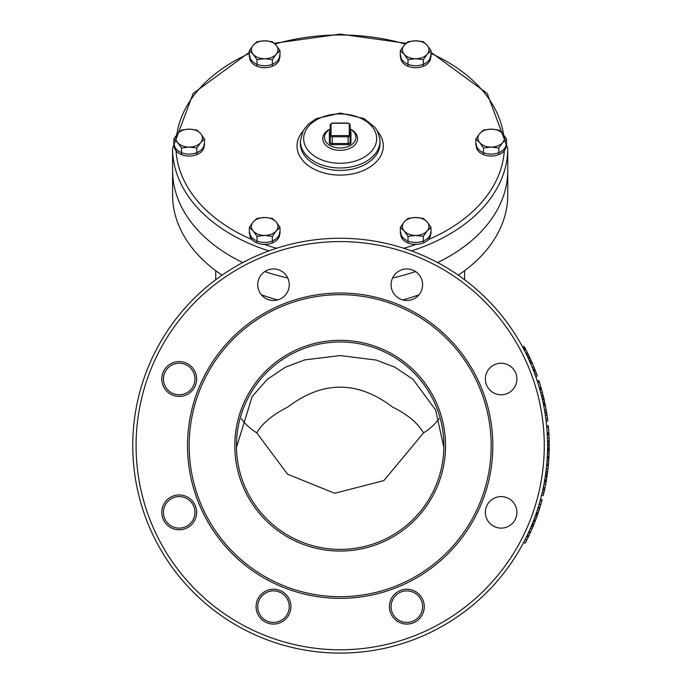 <?xml version="1.0" encoding="UTF-8"?>
<svg xmlns="http://www.w3.org/2000/svg" width="682" height="682" viewBox="0 0 682 682"><rect width="100%" height="100%" fill="white"/><g stroke="black" fill="none" stroke-linecap="round" stroke-linejoin="round"><path stroke-width="1.02" d="M330.216 128.983A17.382 11.747 0 0 0 322.782 138.617A17.382 11.747 0 0 0 340.173 150.364A17.382 11.747 0 0 0 357.556 138.617A17.382 11.747 0 0 0 350.13 128.983M350.13 129.162A15.729 10.622 180 0 1 346.908 146.988A15.729 10.622 180 0 1 324.444 137.389A15.729 10.622 180 0 1 330.216 129.162M330.216 130.663A2.822 1.91 0 0 0 329.389 132.01L329.389 142.768A2.822 1.91 0 0 0 332.202 144.678L332.202 143.501A1.995 1.347 180 0 1 330.216 142.163L330.216 135.428A0.827 0.614 -0 0 1 331.043 134.823L331.043 124.056A0.827 0.614 0 0 0 330.216 124.67L330.216 135.428A1.995 1.347 0 0 0 332.202 136.775L348.135 136.775L348.135 143.501A1.995 1.347 180 0 0 350.13 142.163L350.13 124.67A0.827 0.614 180 0 0 349.295 124.056L349.295 134.823A1.159 0.784 180 0 1 348.135 135.607L348.135 136.775A1.995 1.347 0 0 0 350.13 135.428A0.827 0.614 180 0 0 349.295 134.823M526.402 350.659L525.754 349.389M525.822 353.182L524.91 351.375M524.083 349.789L524.407 350.395M525.848 349.585L525.515 348.945M527.416 352.671L525.328 348.57L523.75 349.15M524.049 349.713L523.444 348.57L524.825 347.624M525.242 352.048L524.424 350.437M525.805 353.165L525.37 352.287M525.268 352.091L523.162 348.042L524.629 347.257L525.566 349.031M525.856 349.602L524.381 350.36L523.853 349.346M527.425 352.679L525.933 353.412L526.427 354.41L525.353 352.244M526.316 354.18L527.919 353.685M533.085 369.499L534.611 368.834A209.076 209.076 0 0 0 533.895 367.044A1004.254 458.21 -22.7 0 0 532.31 363.25A209.076 209.076 0 0 0 531.807 362.091A1004.254 458.21 -23.1 0 0 531.721 361.886A209.076 209.076 0 0 0 531.21 360.735L529.692 361.409M530.289 362.756L531.807 362.091M530.784 363.907L532.31 363.25A1004.254 458.21 -23.1 0 1 533.333 365.671A209.076 209.076 0 0 1 533.895 367.044L532.352 367.666M535.592 371.358L535.796 371.895M534.526 373.233L534.04 371.946M536.214 373.02L536.546 373.932A209.076 209.076 0 0 1 536.862 374.802M535.472 371.051L536.018 372.491M534.398 372.909L534.56 373.344M535.754 376.635L537.322 376.08A209.076 209.076 0 0 0 536.453 373.668L535.404 370.872M534.347 372.773L533.537 370.633L535.08 370.036L534.535 368.655L534.867 369.482M533.631 370.897L533.853 371.46M543.008 394.98L541.457 395.62L543.008 395.006L541.568 389.541A209.076 209.076 0 0 0 541.457 389.132L539.82 389.465M542.454 392.832L541.934 390.88M540.153 390.65L539.965 389.985L540.11 390.488L539.965 389.985L541.568 389.541M540.835 393.182L540.195 390.82M541.406 395.407L541.15 394.418M541.397 395.381L541.167 394.494M544.816 411.868L546.452 411.604A209.076 209.076 0 0 0 546.129 409.703A1004.254 458.21 -10.5 0 0 545.378 405.662A209.076 209.076 0 0 0 545.131 404.417A1004.254 458.21 -10.9 0 0 545.088 404.204A209.076 209.076 0 0 0 544.833 402.96L543.213 403.301M543.503 404.75L545.131 404.417M543.75 405.978L545.378 405.662A1004.254 458.21 -10.9 0 1 545.864 408.237A209.076 209.076 0 0 1 546.129 409.703L544.492 409.984M547.126 415.977L547.493 418.654M545.634 417.273L545.378 415.5M545.847 418.867L545.66 417.469M546.137 421.22L547.782 421.024A209.076 209.076 0 0 0 547.501 418.714L546.768 413.573M545.549 416.676L545.046 413.309L546.683 413.053M545.114 413.778L545.361 415.355L546.998 415.099M547.501 418.714L545.856 418.927L545.574 416.864M549.189 440.708L547.527 440.777L549.189 440.734L548.976 435.082A209.076 209.076 0 0 0 548.959 434.664L547.296 434.639M549.121 438.483L549.044 436.471M547.356 435.858L547.322 435.167L547.348 435.687L547.322 435.167L548.976 435.082M547.493 439.575L547.365 436.028M547.527 440.777L547.501 439.745M547.493 439.558L547.458 438.475M547.527 440.743L547.501 439.83M549.087 453.803L549.146 452.268M549.138 452.388L549.155 451.731M549.163 451.527L549.146 452.14L549.163 451.527M547.314 456.258L548.976 456.335A209.076 209.076 0 0 0 548.976 456.241L549.001 455.712M549.036 455.022L549.061 454.562M549.198 450.146L549.181 451.041L549.198 450.146L549.181 450.853L549.198 450.146L547.535 450.103L547.518 450.87M548.976 456.241L547.322 456.156L548.984 456.062L549.146 452.166M547.433 453.718L547.535 450.308L549.189 450.742L549.198 450.239L549.138 452.319M547.501 451.68L547.484 452.217L547.501 451.68M547.501 451.765L547.544 450.009M547.51 451.484L547.484 452.089M547.348 455.636L547.373 455.15M547.382 454.988L547.331 455.977M547.552 449.677L547.535 450.265M547.535 450.342L547.51 451.203L549.172 451.254M547.39 454.749L547.484 452.226M547.672 471.262L546.001 471.305L547.672 471.296L548.285 465.67A209.076 209.076 0 0 0 548.328 465.252L546.683 464.988M547.936 469.063L548.149 467.051M546.572 466.207L546.64 465.516L546.589 466.036L546.64 465.516L548.285 465.67M546.291 468.807L546.555 466.377M546.026 471.092L546.146 470.077M546.026 471.066L546.137 470.154M544.262 482.66L544.662 480.392L546.299 480.665A209.076 209.076 0 0 0 546.444 479.813L547.041 475.968L545.404 475.721L545.609 474.263M547.092 475.618L546.64 478.576M546.444 479.813L544.807 479.54L545.404 475.721L545.208 477.025L546.845 477.272M544.807 479.54L544.901 478.969M545.054 478.005L545.233 476.846M544.355 482.174L544.534 481.16M545.992 482.413L546.163 481.441A209.076 209.076 0 0 0 546.171 481.424L546.171 481.415M545.242 486.411L545.344 485.874M545.233 486.445L545.37 485.772M545.165 486.786L546.308 480.605M544.543 481.083L546.205 481.228M544.568 480.946L544.424 481.782L546.052 482.072M543.554 486.377L544.245 482.779M543.511 486.581L543.349 487.391L544.978 487.724A516.973 328.767 11.7 0 1 544.935 487.928L544.85 488.346M544.33 490.759L544.091 491.833M542.173 492.745L543.008 489.037L544.628 489.378A516.973 328.767 12.1 0 0 544.944 487.903L543.315 487.562M542.582 490.963L542.71 490.401M541.585 495.209L543.196 495.601A209.076 209.076 0 0 0 543.81 493.043L544.381 490.511A516.973 328.767 12.1 0 0 544.568 489.642M542.761 490.153L544.381 490.511L544.534 489.812M544.696 489.062L544.884 488.167A516.973 328.767 11.7 0 1 544.696 489.062L544.176 491.449M543.81 493.043L542.199 492.668L542.497 491.364M538.618 506.027L539.769 502.08M538.337 506.931L539.812 507.783L541.696 501.364M540.707 504.808L539.394 509.113M540.178 500.631L539.922 501.534L540.135 500.776L541.738 501.219M538.226 507.289L538.465 506.53M539.326 503.648L539.121 504.339M532.062 524.415L533.597 525.046A209.076 209.076 0 0 0 534.083 523.853L535.762 519.548M533 522.08L533.554 520.673L535.106 521.278M534.918 521.756L533.367 521.159L533.827 519.974L535.268 520.852L535.506 520.221M534.083 523.853L532.548 523.23L532.957 522.199M531.082 526.76L531.483 525.805M532.633 527.357L533.017 526.453A209.076 209.076 0 0 0 533.026 526.427L533 526.487M531.005 531.082L531.235 530.587M530.997 531.116L531.295 530.443M530.886 531.363A209.076 209.076 0 0 1 530.852 531.44L533.665 524.876L533.341 525.669L531.807 525.029L532.131 524.245M531.517 525.737L533.102 526.248M530.886 527.22L531.244 526.393L532.77 527.041M531.568 525.609L531.807 525.029M529.368 530.681L530.843 527.322M527.996 537.527L528.482 536.521A209.076 209.076 0 0 0 528.848 535.754L527.357 535.029L529.283 530.869M526.402 540.715L527.834 537.859M528.038 537.425L528.865 535.728M526.751 540.025L526.453 540.604M523.64 542.446L525.106 543.213A209.076 209.076 0 0 0 525.14 543.153L528.064 537.382L526.743 536.299L528.235 537.024M526.598 540.332L527.058 539.419M527.297 538.933L527.612 538.294M526.666 536.461L526.342 537.126M525.43 538.959L525.873 538.072M526.504 536.794L526.146 537.527M525.276 539.274L524.944 539.922M524.305 541.158L525.916 537.979M525.993 537.834L526.572 536.657M523.682 542.352L524.032 541.687L523.674 542.378L523.972 541.798L523.674 542.378L525.14 543.153M524.501 540.783L524.884 540.033M525.72 349.337L525.021 347.99M523.401 348.485L523.725 349.09L523.401 348.485M525.157 351.869L524.765 351.102M524.825 351.221L524.143 349.9M526.726 351.29L526.385 350.616M525.984 349.84L525.711 349.303M527.152 352.142L526.76 351.349M523.341 348.366L522.753 347.266L524.211 346.482M525.149 351.844L524.927 351.418M523.699 349.056L523.162 348.042M530.195 362.551L531.721 361.886M535.055 369.968L535.259 370.505M533.87 371.494L533.503 370.565M535.694 371.639L535.916 372.227M533.81 371.349L533.315 370.087M541.585 389.593L541.158 388.109A209.076 209.076 0 0 0 541.048 387.717A209.076 209.076 0 0 0 541.022 387.623L540.28 385.108L541.022 387.623L539.428 388.084L539.121 387.035M541.858 390.581L541.67 389.916M542.071 391.391L541.542 389.448M539.743 389.183L539.564 388.57L539.709 389.072L539.564 388.57L541.158 388.109M543.46 404.528L545.088 404.204M545.302 414.971L545.199 414.289M546.776 413.624L546.529 412.107M547.245 416.83L547.041 415.406M545.131 413.88L545.259 414.699M548.976 435.133L548.899 433.599A209.076 209.076 0 0 0 548.874 433.189A209.076 209.076 0 0 0 548.865 433.096L548.695 430.47M549.027 436.165L548.993 435.474M549.07 437L548.976 434.988M547.279 434.323L547.237 433.692L547.271 434.221L547.237 433.692L548.899 433.599M549.189 450.606L549.198 450.043L549.189 450.606M549.223 448.654L549.206 449.557L549.223 448.654L549.215 449.37L549.223 448.654L547.569 448.628L547.552 449.481M547.535 450.308L547.544 449.728L549.206 449.762L549.215 449.242M547.561 448.833L547.544 449.728L547.561 448.833L549.223 448.85L549.189 450.742M549.163 451.552L549.181 451.083M549.061 454.442L549.095 453.641M547.552 449.336L547.569 448.628M548.285 465.729L548.422 464.195A209.076 209.076 0 0 0 548.447 463.973A209.076 209.076 0 0 0 548.456 463.879L548.499 463.351M548.183 466.744L548.251 466.062M548.098 467.579L548.294 465.576M546.717 464.681L546.776 464.041L546.725 464.57L546.776 464.041L548.422 464.195M545.404 475.721L547.066 475.806L547.254 474.493L546.759 477.818M544.603 480.725L544.782 479.702M546.248 480.946L546.401 480.034M545.523 484.979L545.984 482.498M546.001 482.37L546.086 481.91M545.557 484.774L545.915 482.865M545.958 482.634L545.566 484.74M545.378 485.72L545.276 486.24M544.816 479.497L544.671 480.324M544.645 489.309L544.526 489.872L544.645 489.309M544.415 490.367L544.185 491.39M544.935 487.928L544.5 490M541.389 502.464L541.602 501.688M541.73 501.253L542.088 499.923M540.255 506.325L540.442 505.729M540.63 505.081L541.005 503.81M541.014 503.768L540.621 505.115M540.519 499.352L540.332 500.059L540.519 499.352L542.122 499.787M539.428 503.282L539.794 502.012M540.008 501.244L540.127 500.81M534.705 522.293L535.029 521.466M534.083 519.3L533.904 519.778L534.083 519.3M531.653 525.404L532.054 524.449M533.213 525.984L533.588 525.08A209.076 209.076 0 0 0 533.597 525.046M531.593 529.761L532.599 527.433M532.651 527.322L532.83 526.888M531.679 529.564L532.454 527.783M532.548 527.561L531.696 529.539M525.839 541.806L526.069 541.372M526.436 540.638L526.956 539.615M528.149 537.203L527.715 538.089M524.995 539.82L525.541 538.737M526.743 536.299L526.981 535.813L528.473 536.538M524.654 540.485L524.356 541.073L524.654 540.485M529.488 534.407L531.108 530.869M530.639 531.909L529.385 534.628M529.053 531.389L529.59 530.195L529.053 531.389M535.293 516.018L535.472 515.524M534.483 518.243L533.938 519.675L535.489 520.272L536.342 517.988M534.79 517.399L535.097 516.572M535.106 516.538L534.705 517.638M536.947 516.342L535.83 519.377M535.728 514.816L536.026 513.964L537.595 514.509L537.868 513.716L536.674 517.075M536.129 518.576L536.308 518.09M537.442 514.936L537.271 515.43M536.359 517.945L535.882 519.241M536.026 513.964L536.299 513.179L536.026 513.964M535.217 516.24L535.66 514.995M535.046 516.717L534.884 517.152M534.304 518.712L535.259 516.121M535.873 514.39L535.702 514.876L535.873 514.39L537.373 515.123L537.101 515.916L536.308 518.081L534.756 517.502M539.794 507.843L539.922 507.417M538.703 511.244L539.385 509.139L538.703 511.244M538.976 510.392L539.343 509.266M538.277 512.506L538.592 511.568L538.277 512.506M537.783 508.687L537.979 508.073M537.766 508.763L538.158 507.519M538.217 507.323L538.482 506.47M536.708 511.977L537.075 510.878M545.515 474.936L547.16 475.166A209.076 209.076 0 0 0 547.382 473.547A209.076 209.076 0 0 0 547.578 472.072L545.924 471.867M548.754 459.966L548.857 458.432M548.976 456.309L548.925 457.204L548.976 456.309M547.228 457.929L547.262 457.324L548.916 457.417L548.942 456.889M547.305 456.42L547.262 457.324L547.305 456.42L548.967 456.505L548.763 459.915M548.814 459.182L548.839 458.73M548.601 462.081L548.66 461.279M547.237 457.801L547.322 456.224M547.245 457.596L547.135 459.353M547.109 459.796L546.921 462.328A207.413 207.413 0 0 0 546.921 462.26L546.93 462.166M548.456 463.879L546.802 463.734L548.464 463.7L548.831 458.901L547.169 458.79L547.007 461.16M547.203 458.287L547.262 457.264M547.586 445.951L547.578 447.784L549.232 447.801L549.249 445.696A209.076 209.076 0 0 0 549.24 444.638A209.076 209.076 0 0 0 549.198 441.339L547.544 441.373M549.249 446.216A209.076 209.076 0 0 1 549.249 446.326L549.24 444.681M548.447 427.469L548.371 426.548M548.379 426.693L548.285 425.653L546.632 425.807L546.717 426.702M548.567 428.808L548.499 428.015M548.592 429.191L548.422 427.128A209.076 209.076 0 0 0 548.285 425.713L546.632 425.807M548.413 427.034L548.464 427.614L548.413 427.034M548.771 431.612L548.865 433.096L547.211 433.189L547.143 432.107M542.591 400.445L542.983 402.244L544.611 401.894L544.159 399.831A209.076 209.076 0 0 0 543.921 398.8A209.076 209.076 0 0 0 543.511 397.043A209.076 209.076 0 0 0 543.153 395.594L541.542 395.995M544.27 400.343A209.076 209.076 0 0 1 544.296 400.453L543.938 398.851M539.385 382.227L539.104 381.349M539.147 381.485L538.823 380.488L537.246 381.008L537.518 381.86M539.786 383.506L539.547 382.747M539.905 383.881L539.283 381.903A209.076 209.076 0 0 0 538.84 380.547L537.246 381.008M539.249 381.809L539.428 382.363L539.249 381.809M540.604 386.2L540.289 385.142M528.49 358.749L529.249 360.42L530.767 359.738L529.888 357.82A209.076 209.076 0 0 0 529.437 356.857A209.076 209.076 0 0 0 528.013 353.881L526.521 354.614M530.144 358.382L529.462 356.908M529.94 533.426L530.494 532.224L528.985 531.534L528.439 532.727L529.94 533.426L528.848 535.754M527.357 535.038L527.604 534.518M528.021 533.631L528.516 532.565M534.194 519.019L534.543 518.081M535.796 519.462L536.222 518.311M533.716 520.255L534.245 518.874M537.8 513.913L536.231 513.376L536.546 512.446L536.231 513.376L536.546 512.446L538.124 512.975L537.8 513.913L539.24 509.599M538.226 512.651L538.379 512.208M537.348 510.034L538.933 510.528L539.624 508.38L538.038 507.885M536.862 511.509L536.546 512.455M536.913 511.355L537.723 508.891M545.736 473.325L547.382 473.547M548.652 461.45L548.797 459.378M548.558 462.66L548.592 462.2M547.237 457.699L547.186 458.585L547.237 457.699L548.899 457.793L548.857 458.5M548.831 458.901L548.882 457.989L547.228 457.895L547.169 458.79L547.228 457.895M546.845 463.214L546.887 462.728M546.793 463.828L548.447 463.973M546.819 463.555L546.904 462.498M547.569 442.848L549.223 442.823M547.586 444.647L549.24 444.638M547.586 446.216L547.586 445.696L549.249 445.696M548.763 431.459L548.601 429.319M547.194 432.874L548.848 432.772A209.076 209.076 0 0 0 548.43 427.188L546.768 427.282L548.422 427.128M548.541 428.518L548.584 429.089L548.541 428.518M547.22 433.292L548.874 433.189M546.768 427.282L546.845 428.168M541.892 397.427L543.511 397.043M542.301 399.175L543.921 398.8M542.65 400.709L542.54 400.198L544.159 399.831M540.562 386.055L539.939 384M539.343 387.777L540.928 387.316A209.076 209.076 0 0 0 539.3 381.963L537.697 382.414L539.283 381.903M539.701 383.233L539.871 383.778L539.701 383.233M539.453 388.177L541.048 387.717M537.697 382.414L537.97 383.267M527.169 355.944L528.661 355.22M527.936 357.564L529.437 356.857M528.601 358.988L528.38 358.519L529.888 357.82M395.696 595.505A15.763 15.763 0 0 0 395.696 617.798A15.763 15.763 0 0 0 417.989 617.798A15.763 15.763 0 0 1 391.621 610.731A15.763 15.763 0 0 1 410.922 591.422A15.763 15.763 0 0 1 417.989 617.798A15.763 15.763 0 0 1 395.696 617.798A15.763 15.763 0 0 1 395.696 595.505M190.346 501.21A15.763 15.763 0 0 0 168.053 501.21A15.763 15.763 0 0 0 168.053 523.503A15.763 15.763 0 0 1 175.121 497.135A15.763 15.763 0 0 1 194.43 516.436A15.763 15.763 0 0 1 168.053 523.503A15.763 15.763 0 0 1 168.053 501.21A15.763 15.763 0 0 1 190.346 501.21M273.499 590.885A15.763 15.763 0 0 0 257.728 606.648A15.763 15.763 0 0 0 273.499 622.419A15.763 15.763 0 0 1 259.842 598.77A15.763 15.763 0 0 1 287.148 598.77A15.763 15.763 0 0 1 273.499 622.419A15.763 15.763 0 0 1 257.728 606.648A15.763 15.763 0 0 1 273.499 590.885M516.905 512.361A15.763 15.763 0 0 1 493.257 526.01A15.763 15.763 0 0 1 493.257 498.704A15.763 15.763 0 0 1 516.905 512.361M512.284 367.862A15.763 15.763 0 0 1 505.217 394.239A15.763 15.763 0 0 1 485.908 374.93A15.763 15.763 0 0 1 512.284 367.862M406.847 268.955A15.763 15.763 0 0 1 420.496 292.595A15.763 15.763 0 0 1 393.19 292.595A15.763 15.763 0 0 1 406.847 268.955M262.348 273.567A15.763 15.763 0 0 1 288.725 280.634A15.763 15.763 0 0 1 269.416 299.944A15.763 15.763 0 0 1 262.348 273.567M443.88 445.687A103.707 103.707 0 0 1 288.315 535.498A103.707 103.707 0 0 1 288.315 355.868A103.707 103.707 0 0 1 443.88 445.687M492.83 445.687A152.657 152.657 0 0 0 263.84 313.481A152.657 152.657 0 0 0 263.84 577.893A152.657 152.657 0 0 0 492.83 445.687M163.441 379.013A15.763 15.763 0 0 1 187.081 365.356A15.763 15.763 0 0 1 187.081 392.662A15.763 15.763 0 0 1 163.441 379.013A15.763 15.763 0 0 1 187.081 365.356A15.763 15.763 0 0 1 187.081 392.662A15.763 15.763 0 0 1 163.441 379.013A15.763 15.763 0 0 0 179.204 394.776A15.763 15.763 0 0 0 194.967 379.013M547.586 445.687A207.413 207.413 0 0 0 236.466 266.057A207.413 207.413 0 0 0 236.466 625.309A207.413 207.413 0 0 0 547.586 445.687A207.413 207.413 0 0 0 236.466 266.057A207.413 207.413 0 0 0 236.466 625.309A207.413 207.413 0 0 0 547.586 445.687M392.576 407.069C407.435 414.366 417.768 422.985 423.556 432.9L383.855 480.588L334.683 493.282L287.565 474.178L256.782 432.9C262.058 423.488 272.382 414.878 287.761 407.069C322.705 380.53 357.641 380.53 392.576 407.069M438.986 418.612A103.707 49.104 0 0 1 423.556 432.9M256.782 432.9A103.707 49.104 0 0 1 241.36 418.612M411.408 250.882A167.593 113.221 0 0 0 507.766 148.403L507.766 170.423A167.593 113.221 180 0 1 437.571 262.561A167.593 113.221 0 0 0 507.766 170.423L507.766 194.89A167.593 113.221 180 0 1 458.304 275.196M418.936 294.829A167.593 113.221 180 0 1 402.721 299.935M277.617 299.935A167.593 113.221 180 0 1 261.402 294.829M222.034 275.196A167.593 113.221 180 0 1 172.58 194.89L172.58 170.423A167.593 113.221 0 0 0 242.766 262.561A167.593 113.221 180 0 1 172.58 170.423L172.58 148.403A167.593 113.221 0 0 0 268.93 250.882M264.821 271.555A167.593 113.221 0 0 0 287.736 277.966A167.593 113.221 180 0 1 264.821 271.555M392.602 277.966A167.593 113.221 0 0 0 415.526 271.555A167.593 113.221 180 0 1 392.602 277.966M300.344 141.063L300.344 143.51A39.82 26.905 180 0 0 340.173 170.415A39.82 26.905 180 0 0 379.993 143.51L379.993 141.063A39.82 26.905 0 0 1 340.173 167.968A39.82 26.905 0 0 1 300.344 141.063L303.132 130.705L307.863 124.627L316.278 118.625L340.471 113.084L363.89 118.532L374.733 127.082L377.257 130.791L379.814 138.386L379.993 141.063M279.603 55.651A14.936 10.085 180 0 1 264.667 65.736A14.936 10.085 180 0 1 249.74 55.651M279.603 57.339L279.603 57.612A14.936 10.085 180 0 1 264.667 67.697A14.936 10.085 180 0 1 249.74 57.612L249.74 57.339M430.606 232.34A14.936 10.085 180 0 1 415.67 242.434A14.936 10.085 180 0 1 400.735 232.34M430.606 234.028L430.606 234.301A14.936 10.085 180 0 1 415.67 244.386A14.936 10.085 180 0 1 400.735 234.301L400.735 234.028M279.603 232.34A14.936 10.085 180 0 1 264.667 242.434A14.936 10.085 180 0 1 249.74 232.34M279.603 234.028L279.603 234.301A14.936 10.085 180 0 1 264.667 244.386A14.936 10.085 180 0 1 249.74 234.301L249.74 234.028M204.106 143.996A14.936 10.085 180 0 1 189.17 154.089A14.936 10.085 180 0 1 174.234 143.996M204.106 145.684L204.106 145.957A14.936 10.085 180 0 1 189.17 156.042A14.936 10.085 180 0 1 174.234 145.957L174.234 145.684M430.606 55.651A14.936 10.085 180 0 1 415.67 65.736A14.936 10.085 180 0 1 400.735 55.651M430.606 57.339L430.606 57.612A14.936 10.085 180 0 1 415.67 67.697A14.936 10.085 180 0 1 400.735 57.612L400.735 57.339M506.104 143.996A14.936 10.085 180 0 1 491.168 154.089A14.936 10.085 180 0 1 476.232 143.996M506.104 145.684L506.104 145.957A14.936 10.085 180 0 1 491.168 156.042A14.936 10.085 180 0 1 476.232 145.957L476.232 145.684M502.668 142.606L498.832 147.968L491.168 147.09A13.273 8.968 0 0 0 502.668 142.606A13.273 8.968 0 0 0 502.668 133.638L506.496 139L502.668 142.606M483.504 147.968L479.676 142.606A13.273 8.968 0 0 0 491.168 147.09L483.504 147.968L483.504 154.192M475.84 139L479.676 133.638A13.273 8.968 0 0 0 479.676 142.606L475.84 139L475.84 145.223L476.548 146.042M491.168 129.154L498.832 130.032L502.668 133.638A13.273 8.968 0 0 0 491.168 129.154A13.273 8.968 0 0 0 479.676 133.638L483.504 130.032L491.168 129.154M505.788 146.042L506.496 145.223L506.496 139M498.832 154.192L498.832 147.968M427.162 45.293L430.998 50.656L427.162 54.262A13.273 8.968 0 0 0 427.162 45.293A13.273 8.968 0 0 0 415.67 40.809L423.334 41.687L427.162 45.293M423.334 59.624L415.67 58.746A13.273 8.968 0 0 0 427.162 54.262L423.334 59.624L423.334 65.839M408.007 59.624L404.17 54.262A13.273 8.968 0 0 0 415.67 58.746L408.007 59.624L408.007 65.839M404.17 45.293L408.007 41.687L415.67 40.809A13.273 8.968 0 0 0 404.17 45.293A13.273 8.968 0 0 0 404.17 54.262L400.343 50.656L404.17 45.293M401.05 57.697L400.343 56.87L400.343 50.656M430.291 57.697L430.998 56.87L430.998 50.656M264.667 40.809L272.331 41.687L276.167 45.293A13.273 8.968 0 0 0 264.667 40.809A13.273 8.968 0 0 0 253.175 45.293L257.003 41.687L264.667 40.809M279.995 50.656L276.167 54.262A13.273 8.968 0 0 0 276.167 45.293L279.995 50.656L279.995 56.87L279.296 57.697M272.331 59.624L264.667 58.746A13.273 8.968 0 0 0 276.167 54.262L272.331 59.624L272.331 65.839M253.175 54.262L249.339 50.656L253.175 45.293A13.273 8.968 0 0 0 253.175 54.262A13.273 8.968 0 0 0 264.667 58.746L257.003 59.624L253.175 54.262M250.047 57.697L249.339 56.87L249.339 50.656M257.003 65.839L257.003 59.624M177.678 133.638L181.506 130.032L189.17 129.154A13.273 8.968 0 0 0 177.678 133.638A13.273 8.968 0 0 0 177.678 142.606L173.842 139L177.678 133.638M196.834 130.032L200.67 133.638A13.273 8.968 0 0 0 189.17 129.154L196.834 130.032M204.498 139L200.67 142.606A13.273 8.968 0 0 0 200.67 133.638L204.498 139L204.498 145.223L203.79 146.042M189.17 147.09L181.506 147.968L177.678 142.606A13.273 8.968 0 0 0 189.17 147.09A13.273 8.968 0 0 0 200.67 142.606L196.834 147.968L189.17 147.09M181.506 154.192L181.506 147.968M196.834 154.192L196.834 147.968M174.549 146.042L173.842 145.223L173.842 139M253.175 230.951L249.339 227.345L253.175 221.991A13.273 8.968 0 0 0 253.175 230.951A13.273 8.968 0 0 0 264.667 235.435L257.003 236.313L253.175 230.951M257.003 218.376L264.667 217.507A13.273 8.968 0 0 0 253.175 221.991L257.003 218.376M272.331 218.376L276.167 221.991A13.273 8.968 0 0 0 264.667 217.507L272.331 218.376M276.167 230.951L272.331 236.313L264.667 235.435A13.273 8.968 0 0 0 276.167 230.951A13.273 8.968 0 0 0 276.167 221.991L279.995 227.345L276.167 230.951M272.331 242.536L272.331 236.313M279.995 227.345L279.995 233.568L279.296 234.395M257.003 242.536L257.003 236.313M250.047 234.395L249.339 233.568L249.339 227.345M415.67 235.435L408.007 236.313L404.17 230.951A13.273 8.968 0 0 0 415.67 235.435A13.273 8.968 0 0 0 427.162 230.951L423.334 236.313L415.67 235.435M400.343 227.345L404.17 221.991A13.273 8.968 0 0 0 404.17 230.951L400.343 227.345L400.343 233.568L401.05 234.395M408.007 218.376L415.67 217.507A13.273 8.968 0 0 0 404.17 221.991L408.007 218.376M427.162 221.991L430.998 227.345L427.162 230.951A13.273 8.968 0 0 0 427.162 221.991A13.273 8.968 0 0 0 415.67 217.507L423.334 218.376L427.162 221.991M430.291 234.395L430.998 233.568L430.998 227.345M423.334 242.536L423.334 236.313M408.007 242.536L408.007 236.313M332.202 144.678L348.135 144.678A2.822 1.91 0 0 0 350.957 142.768L350.957 132.01A2.822 1.91 0 0 0 350.13 130.663M331.043 124.056A1.159 0.784 180 0 1 332.202 123.272L348.135 123.272A1.159 0.784 180 0 1 349.295 124.056M348.135 144.678L348.135 143.501L332.202 143.501L332.202 135.607A1.159 0.784 180 0 1 331.043 134.823M348.135 135.607L332.202 135.607M330.216 142.163A0.827 0.614 0 0 1 329.389 142.768M330.216 131.396A0.827 0.614 -0 0 1 329.389 132.01M350.13 131.396A0.827 0.614 180 0 0 350.957 132.01M350.13 142.163A0.827 0.614 180 0 0 350.957 142.768M533.963 371.758L535.515 371.17M534.893 374.239L536.453 373.668M540.758 392.9L542.361 392.474M547.45 438.185L549.112 438.125M547.441 453.334L549.104 453.402M546.325 468.517L547.978 468.696M544.031 483.947L545.66 484.246M539.206 504.032L540.8 504.501M530.374 528.414L531.9 529.07M525.234 539.351L526.709 540.101M533.435 370.386L534.978 369.78M535.532 515.353L537.101 515.916M547.024 460.921L548.678 461.041M417.989 617.798A15.763 15.763 0 0 1 391.621 610.731A15.763 15.763 0 0 1 410.922 591.422A15.763 15.763 0 0 1 417.989 617.798M168.053 523.503A15.763 15.763 0 0 1 175.121 497.135A15.763 15.763 0 0 1 194.43 516.436A15.763 15.763 0 0 1 168.053 523.503M273.499 622.419A15.763 15.763 0 0 1 259.842 598.77A15.763 15.763 0 0 1 287.148 598.77A15.763 15.763 0 0 1 273.499 622.419M166.885 524.68A17.425 17.425 0 0 0 196.032 516.871A17.425 17.425 0 0 0 174.694 495.533A17.425 17.425 0 0 0 166.885 524.68M544.27 445.687A204.097 204.097 0 0 1 238.12 622.436A204.097 204.097 0 0 1 238.12 268.93A204.097 204.097 0 0 1 544.27 445.687M273.499 624.073A17.425 17.425 0 0 0 288.588 597.943A17.425 17.425 0 0 0 258.41 597.943A17.425 17.425 0 0 0 273.499 624.073M161.779 379.013A17.425 17.425 0 0 0 187.917 394.102A17.425 17.425 0 0 0 187.917 363.924A17.425 17.425 0 0 0 161.779 379.013M419.166 618.975A17.425 17.425 0 0 0 411.357 589.819A17.425 17.425 0 0 0 390.019 611.157A17.425 17.425 0 0 0 419.166 618.975M445.534 445.687A105.369 105.369 0 0 0 287.489 354.435A105.369 105.369 0 0 0 287.489 536.939A105.369 105.369 0 0 0 445.534 445.687M491.168 445.687A150.995 150.995 0 0 1 264.667 576.452A150.995 150.995 0 0 1 264.667 314.913A150.995 150.995 0 0 1 491.168 445.687M504.288 150.773A164.277 110.978 180 0 1 428.407 239.57M416.054 244.386A164.277 110.978 180 0 1 403.804 248.274M276.534 248.274A164.277 110.978 180 0 1 264.292 244.386M251.931 239.57A164.277 110.978 180 0 1 176.05 150.773M176.723 134.806A164.277 110.978 180 0 1 249.339 53.477M275.051 44.066A164.277 110.978 180 0 1 405.296 44.066M430.998 53.477A164.277 110.978 180 0 1 503.614 134.806M302.714 131.49A43.145 29.147 0 0 0 329.091 174.123A43.145 29.147 0 0 0 383.31 145.957A43.145 29.147 0 0 0 377.623 131.49M376.677 138.617A36.504 24.663 180 0 1 321.921 159.972A36.504 24.663 180 0 1 321.921 117.253A36.504 24.663 180 0 1 376.677 138.617M330.216 124.67L332.202 123.058L348.135 123.058L350.13 124.67M215.717 270.72L215.717 279.748M464.621 270.72L464.621 279.748M236.475 447.401L252.178 396.506L267.259 379.371L285.434 367.18L304.82 359.883L340.199 355.561L376.174 360.062L394.742 367.095L412.849 379.175L435.619 409.976L443.863 447.426M172.58 148.403L193.142 93.451L249.339 52.292M274.258 43.29L340.173 34.1L406.088 43.29M430.998 52.292L487.195 93.46L507.766 148.403"/></g></svg>
